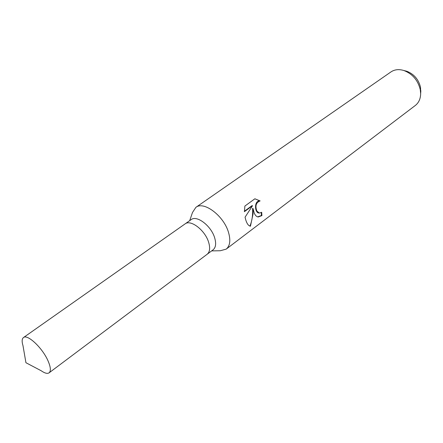 <?xml version="1.0" encoding="UTF-8"?>
<svg xmlns="http://www.w3.org/2000/svg" width="443" height="443" viewBox="0 0 443 443"><rect width="100%" height="100%" fill="white"/><g stroke="black" fill="none" stroke-linecap="round" stroke-linejoin="round"><path stroke-width="0.66" d="M207.075 254.321L213.094 249.808C215.846 247.499 216.35 243.44 214.606 237.642C211.073 225.769 196.758 214.916 191.166 219.617L185.008 223.948M185.085 223.892C190.64 219.219 204.982 230.177 208.581 242.088C210.359 247.914 209.882 251.967 207.152 254.265C209.882 251.973 210.359 247.914 208.581 242.088C204.982 230.177 190.64 219.219 185.085 223.892L23.473 337.555C21.89 338.806 21.729 341.531 23.003 345.723L25.927 362.712L41.182 370.747C44.776 373.25 47.412 373.942 49.095 372.823C51.078 371.051 50.707 367.02 47.977 360.74C42.406 347.871 27.438 333.85 23.473 337.555M211.66 250.888L220.293 250.749L226.212 249.116C230.05 245.882 230.803 240.261 228.472 232.259C223.715 215.741 203.758 200.784 195.878 207.357L192.495 212.479L189.698 220.653M254.249 213.083L253.025 208.487L253.058 213.969L250.45 226.212C248.44 225.841 246.834 223.604 245.638 219.49L245.068 217.181L252.521 205.724L244.403 211.682L244.885 206.067L254.852 198.802L260.135 200.912C256.032 202.501 254.952 205.901 256.896 211.112L259.354 213.083L261.691 212.291L261.918 215.603L258.225 216.965C256.613 216.793 255.29 215.497 254.249 213.083M226.212 249.116L415.324 105.467C418.779 102.737 420.557 98.778 420.656 93.595L420.263 89.597C417.932 80.227 412.472 73.87 403.894 70.52C398.933 69.014 394.619 69.479 390.959 71.921L195.878 207.357M420.712 92.731L420.523 87.282C418.569 79.408 413.978 74.059 406.757 71.245L404.73 70.736M259 213.022L258.895 213.005C254.681 212.928 253.944 200.707 259.664 200.834L260.135 200.912M259.664 200.834L255.035 198.829M257.699 216.871L261.431 215.514L261.276 212.574M261.431 215.514L261.918 215.603M249.952 226.091C252.1 220.741 252.97 214.849 252.56 208.409L253.025 208.487M244.392 211.256L252.039 205.641L252.521 205.724M406.757 71.245L403.894 70.52M258.191 216.959L257.748 216.882M420.85 90.643L420.656 93.595M207.152 254.265L49.095 372.823"/></g></svg>
